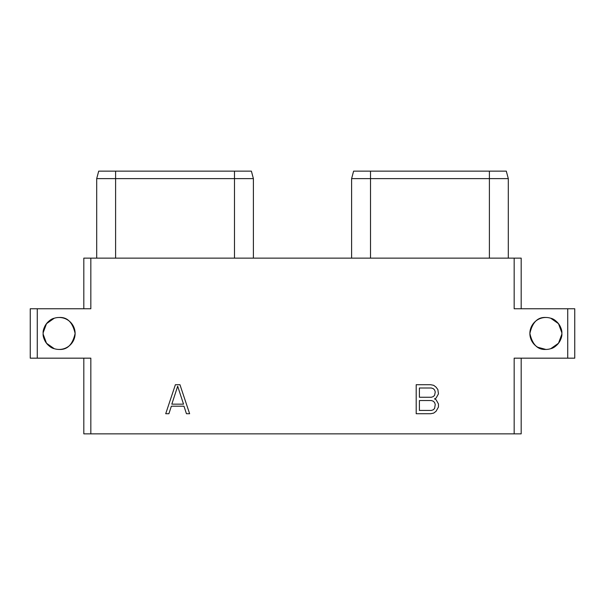 <?xml version="1.0" encoding="UTF-8"?>
<svg xmlns="http://www.w3.org/2000/svg" width="605" height="605" viewBox="0 0 605 605"><rect width="100%" height="100%" fill="white"/><g stroke="black" fill="none" stroke-linecap="round" stroke-linejoin="round"><path stroke-width="0.91" d="M521.185 358.168L521.185 433.853L514.167 433.853L514.167 358.168L574.75 358.168L574.75 308.754L514.167 308.754L514.167 258.131L521.185 258.131L521.185 308.754M514.167 258.131L90.833 258.131L90.833 308.754L37.268 308.754L37.268 358.168L90.833 358.168L90.833 433.853L83.815 433.853L83.815 358.168M83.815 308.754L83.815 258.131L90.833 258.131M90.833 433.853L514.167 433.853M37.268 358.168L30.25 358.168L30.25 308.754L37.268 308.754M567.732 308.754L567.732 358.168M43.174 334.27L46.502 343.247L54.223 348.669C48.491 347.61 42.41 338.997 43.152 333.461A15.98 15.98 0 0 1 59.139 317.481A15.98 15.98 0 0 1 75.118 333.461A15.98 15.98 0 0 1 59.139 349.44A15.98 15.98 0 0 1 43.152 333.461C42.41 327.925 48.491 319.311 54.223 318.253L46.502 323.675L43.174 332.652M545.861 317.481C537.716 316.975 532.385 322.299 529.882 333.461A15.98 15.98 0 0 1 545.861 317.481A15.98 15.98 0 0 1 561.848 333.461A15.98 15.98 0 0 1 545.861 349.44A15.98 15.98 0 0 1 529.882 333.461C532.385 344.623 537.716 349.947 545.861 349.44L537.807 347.262M179.957 384.712L175.389 384.712L165.717 413.722L168.901 413.722L171.359 406.197L183.988 406.197L186.446 413.722L189.63 413.722L179.957 384.712M434.488 398.899L436.076 398.09L438.459 393.847L437.861 389.597L436.061 387.147L433.679 385.317L430.684 384.712L416.195 384.712L416.195 413.722L430.684 413.722L433.679 413.109L436.061 411.287L438.459 407.021L438.459 403.958L436.076 399.716L434.488 398.899M59.139 349.44C67.284 349.947 72.615 344.623 75.118 333.461C72.615 322.299 67.284 316.975 59.139 317.481M508.306 258.131L508.306 178.626L506.302 171.147L353.607 171.147L351.603 178.626L353.607 171.147M370.517 258.131L370.517 178.626L351.603 178.626L351.603 258.131M370.517 171.147L370.517 178.626L489.4 178.626L489.4 171.147M506.302 171.147L508.306 178.626L489.4 178.626L489.4 258.131M115.6 258.131L115.6 178.626L96.694 178.626L98.698 171.147L251.393 171.147L253.397 178.626L234.483 178.626L234.483 171.147M115.6 171.147L115.6 178.626L234.483 178.626L234.483 258.131M253.397 258.131L253.397 178.626L251.393 171.147M96.694 258.131L96.694 178.626L98.698 171.147M561.826 332.652L558.498 323.675L550.777 318.253C556.509 319.311 562.589 327.925 561.848 333.461C562.589 338.997 556.509 347.61 550.777 348.669L558.498 343.247L561.826 334.27M177.673 386.224L183.527 404.155L171.82 404.155L177.673 386.224M419.409 388.002L431.357 388.002L433.293 388.66L434.602 389.991L435.245 391.964L434.602 395.262L433.293 396.6L431.357 397.258L419.409 397.258L419.409 388.002M435.245 404.511L434.602 408.436L433.293 409.774L431.357 410.432L419.409 410.432L419.409 400.548L431.357 400.548L433.293 401.206L434.602 402.544L435.245 404.511"/></g></svg>

